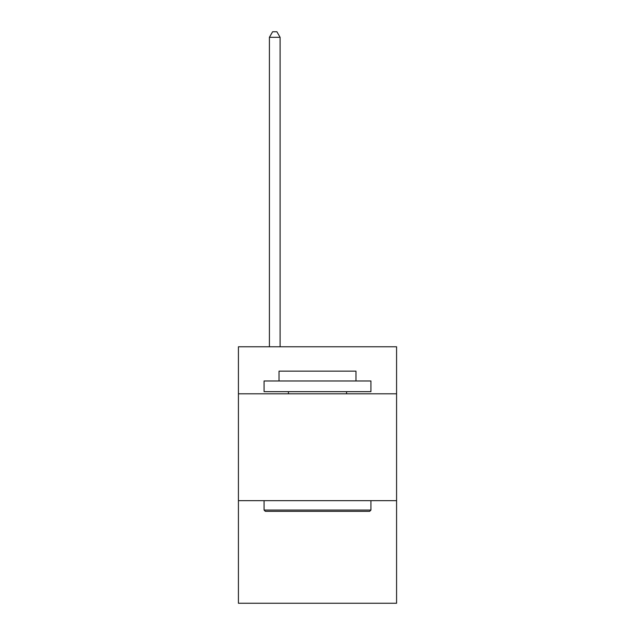 <?xml version="1.0" encoding="UTF-8"?>
<svg xmlns="http://www.w3.org/2000/svg" width="635" height="635" viewBox="0 0 635 635"><rect width="100%" height="100%" fill="white"/><g stroke="black" fill="none" stroke-linecap="round" stroke-linejoin="round"><path stroke-width="0.95" d="M396.581 393.803L396.581 346.781L238.419 346.781L238.419 393.803L396.581 393.803L396.581 603.25L238.419 603.25L238.419 393.803M396.581 500.666L238.419 500.666M265.351 511.35L264.073 510.064L370.927 510.064L369.649 511.35L265.351 511.35M370.927 380.976L370.927 391.66L264.073 391.66L264.073 380.976L370.927 380.976M279.027 380.976L279.027 371.142L355.973 371.142L355.973 380.976M370.927 500.666L370.927 510.064M264.073 500.666L264.073 510.064M346.567 391.66L346.567 393.803M288.433 391.66L288.433 393.803M280.099 346.781L280.099 37.306L269.415 37.306L269.415 346.781M269.415 37.306L272.621 31.75L276.892 31.75L280.099 37.306"/></g></svg>
